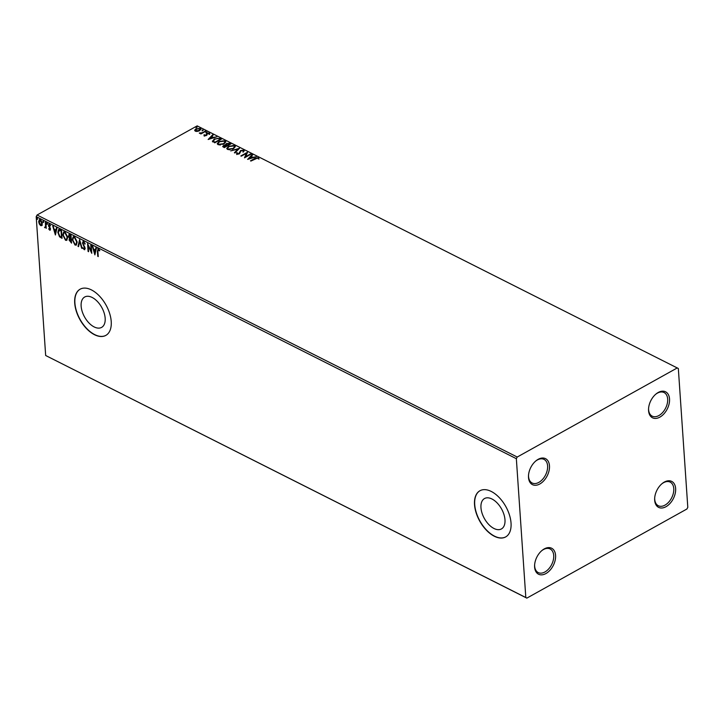 <?xml version="1.0" encoding="UTF-8"?>
<svg xmlns="http://www.w3.org/2000/svg" width="724" height="724" viewBox="0 0 724 724"><rect width="100%" height="100%" fill="white"/><g stroke="black" fill="none" stroke-linecap="round" stroke-linejoin="round"><path stroke-width="1.09" d="M654.677 500.221A14.543 9.213 116.8 0 0 665.999 506.7A14.543 9.213 116.8 0 0 675.637 488.546A14.543 9.213 116.8 0 0 662.161 483.551A14.543 9.213 116.8 0 0 654.659 498.42A14.543 9.213 116.8 0 0 654.677 500.221M661.836 483.822A13.222 8.38 -63.2 0 1 670.198 482.121A13.222 8.38 -63.2 0 1 673.773 488.619A13.222 8.38 -63.2 0 1 668.741 502.085A13.222 8.38 -63.2 0 1 658.297 505.732A13.222 8.38 -63.2 0 1 654.713 499.234A13.222 8.38 -63.2 0 1 654.686 497.994M648.568 410.644A14.543 9.213 116.8 0 0 659.89 417.124A14.543 9.213 116.8 0 0 669.528 398.969A14.543 9.213 116.8 0 0 656.053 393.965A14.543 9.213 116.8 0 0 648.559 408.843A14.543 9.213 116.8 0 0 648.568 410.644M655.727 394.245A13.222 8.38 -63.2 0 1 664.089 392.544A13.222 8.38 -63.2 0 1 667.664 399.042A13.222 8.38 -63.2 0 1 662.632 412.508A13.222 8.38 -63.2 0 1 652.188 416.146A13.222 8.38 -63.2 0 1 648.604 409.648A13.222 8.38 -63.2 0 1 648.586 408.417M528.511 477.487A14.543 9.213 116.8 0 0 539.832 483.967A14.543 9.213 116.8 0 0 549.471 465.813A14.543 9.213 116.8 0 0 535.995 460.808A14.543 9.213 116.8 0 0 528.493 475.686A14.543 9.213 116.8 0 0 528.511 477.487M535.669 461.088A13.222 8.38 -63.2 0 1 544.023 459.387A13.222 8.38 -63.2 0 1 547.606 465.885A13.222 8.38 -63.2 0 1 542.575 479.351A13.222 8.38 -63.2 0 1 532.122 482.989A13.222 8.38 -63.2 0 1 528.547 476.492A13.222 8.38 -63.2 0 1 528.52 475.261M534.611 567.064A14.543 9.213 116.8 0 0 545.932 573.544A14.543 9.213 116.8 0 0 555.579 555.399A14.543 9.213 116.8 0 0 542.095 550.394A14.543 9.213 116.8 0 0 534.602 565.263A14.543 9.213 116.8 0 0 534.611 567.064M541.769 550.665A13.222 8.38 -63.2 0 1 550.131 548.964A13.222 8.38 -63.2 0 1 553.715 555.462A13.222 8.38 -63.2 0 1 548.674 568.928A13.222 8.38 -63.2 0 1 538.231 572.575A13.222 8.38 -63.2 0 1 534.656 566.077A13.222 8.38 -63.2 0 1 534.629 564.838M504.981 519.796A17.394 9.828 -119.1 0 0 497.162 502.963A17.394 9.828 -119.1 0 0 484.51 498.546A17.394 9.828 -119.1 0 0 480.962 507.687A17.394 9.828 -119.1 0 0 488.781 524.52A17.394 9.828 -119.1 0 0 501.433 528.936A17.394 9.828 -119.1 0 0 504.981 519.796M105.17 318.252A17.394 9.828 -119.1 0 0 97.342 301.419A17.394 9.828 -119.1 0 0 84.69 297.003A17.394 9.828 -119.1 0 0 81.142 306.143A17.394 9.828 -119.1 0 0 88.971 322.976A17.394 9.828 -119.1 0 0 101.613 327.393A17.394 9.828 -119.1 0 0 105.17 318.252M111.225 321.51A26.435 14.933 -119.1 0 0 99.324 295.926A26.435 14.933 -119.1 0 0 80.102 289.211A26.435 14.933 -119.1 0 0 74.708 303.103A26.435 14.933 -119.1 0 0 86.599 328.678A26.435 14.933 -119.1 0 0 105.822 335.402A26.435 14.933 -119.1 0 0 111.225 321.51M80.201 289.157A26.435 14.933 -119.1 0 0 74.898 302.994A26.435 14.933 -119.1 0 0 86.726 328.506A26.435 14.933 -119.1 0 0 105.921 335.348M511.035 523.054A26.435 14.933 -119.1 0 0 499.144 497.469A26.435 14.933 -119.1 0 0 479.921 490.754A26.435 14.933 -119.1 0 0 474.528 504.646A26.435 14.933 -119.1 0 0 486.419 530.221A26.435 14.933 -119.1 0 0 505.642 536.946A26.435 14.933 -119.1 0 0 511.035 523.054M480.021 490.7A26.435 14.933 -119.1 0 0 474.718 504.538A26.435 14.933 -119.1 0 0 486.546 530.049A26.435 14.933 -119.1 0 0 505.732 536.891M197.39 131.406L195.263 131.189L194.738 130.076L195.996 128.872L200.304 128.383L200.91 129.098L199.598 130.682L197.39 131.406M194.666 130.465L195.996 128.872M205.788 131.234L200.919 133.949L200.421 133.705L201.145 133.307L199.281 133.035L201.915 132.791L205.788 131.234M204.24 135.714L203.978 134.854L205.933 135.243L206.928 133.216L209.372 132.954L209.725 133.831L207.444 133.442L206.449 135.478L204.24 135.714L203.978 134.854L204.62 135.225M204.684 134.764L204.992 135.868M205.933 135.705L206.928 133.216M208.575 133.234L209.372 132.954L209.725 133.831M208.992 133.94L208.829 133.316M207.091 133.759L207.046 134.981M212.521 141.452L214.259 138.954L219.951 138.375L221.435 139.126L214.766 142.836L212.376 141.035M225.589 145.424L226.259 143.56L229.662 143.271L230.938 143.913L224.268 147.624L222.684 146.51L225.39 144.601M239.544 148.248L234.92 152.999L234.386 152.728L237.888 149.126L230.739 150.891L239.544 148.248M250.685 153.868L251.174 154.112L244.504 157.823L246.287 153.452L240.821 155.968L247.49 152.257L245.717 156.628L250.685 153.868L250.766 154.339M255.409 158.619L250.486 160.846L254.993 158.33L258.495 157.624L258.93 158.656L258.169 158.818L257.816 158.004L255.409 158.619M250.92 161.063L258.495 157.624L258.93 158.656M677.302 367.91L517.226 457.034L516.348 458.69L525.814 597.535L526.837 598.124L686.922 508.999L687.8 507.352L678.334 368.498L197.163 125.876L37.078 215.001L517.226 457.034M247.617 159.398L252.16 154.61L252.694 154.882L251.21 156.402L253.002 157.307L256.332 156.719L247.617 159.398M242.44 150.447L243.762 150.194L243.744 151.732L243.011 151.723L243.119 150.592L241.092 150.773L239.418 153.796L236.721 154.085L236.612 152.836L237.409 152.8L237.409 153.705L238.902 153.56L240.612 150.52L243.762 150.194L244.214 150.764M243.011 151.723L243.119 150.592M236.721 154.085L236.612 152.836L237.191 153.262M237.409 152.8L237.843 154.257M233.535 148.728L227.571 149.47L226.748 148.474L228.585 146.266L234.54 145.551L235.345 146.529L233.535 148.728M224.033 143.94L218.069 144.682L217.245 143.687L219.082 141.479L225.037 140.755L225.843 141.741L224.033 143.94M208.132 139.497L212.675 134.709L213.209 134.972L211.725 136.492L213.517 137.397L216.847 136.809L208.132 139.497M206.874 132.284L205.915 132.383L206.059 131.868L207.046 132.157M205.915 132.383L206.059 131.868L207.055 132.211M203.109 130.383L202.141 130.483L202.286 129.967L203.281 130.257M202.141 130.483L202.286 129.967L203.281 130.311M196.964 127.288L195.996 127.388L196.15 126.872L197.136 127.162M195.996 127.388L196.15 126.872L197.145 127.216M526.837 598.124L45.666 355.502L525.814 597.535M41.947 225.345L40.689 225.626L39.295 224.015L38.68 221.734L39.358 219.625L40.282 219.689L42.291 223.553L41.594 225.68M44.942 227.092L45.558 226.205L45.368 222.358L45.865 222.603L46.255 228.332L45.703 227.236L44.526 227.363L45.386 226.902M46.227 227.915L46.083 227.028L44.915 227.752L44.526 227.363M50.336 230.015L49.666 230.151L48.662 228.856L49.585 229.427L50.01 228.893L48.427 225.399L49.35 224.259L50.409 225.544L50.164 225.933L49.449 224.992L48.915 225.617L50.282 228.15L50.499 229.119L49.666 230.151L50.164 230.178M49.585 229.427L50.39 228.684L49.856 228.322M48.798 224.232L49.35 224.259M50.544 225.725L49.829 224.784L48.915 225.617M60.02 229.743L61.504 230.485L62.038 238.332L59.531 236.793L57.839 232.332L58.608 229.526L60.02 229.743M71.006 235.282L71.549 243.119L69.033 239.979L69.522 238.612L68.373 236.096L69.73 234.639L71.006 235.282M69.477 238.639L69.902 238.404L69.242 237.535M68.87 234.558L69.73 234.639M79.613 239.617L82.192 248.486L79.703 241.49L78.554 246.649L78.02 246.377L79.613 239.617M90.753 245.228L91.242 245.481L91.776 253.319L88.183 245.861L88.581 251.708L88.093 251.463L87.559 243.617L91.152 251.065L90.753 245.228M99.822 250.658L98.437 249.689L97.894 251.364L98.247 256.577L97.758 256.332L97.396 251.038L98.383 248.884L99.65 250.395L99.441 250.875L98.328 249.644M97.74 248.83L98.383 248.884M516.348 458.69L36.2 216.648L45.666 355.502M94.889 254.884L92.229 245.979L93.595 249.092L95.387 249.988L95.867 247.807L96.41 248.079L94.889 254.884M83.649 241.454L85.206 243.898L83.233 242.259L84.12 242.069L82.934 243.155L85.197 248.432L84.183 249.68L82.853 247.735L84.129 248.884L84.708 248.214L82.445 242.902L83.649 241.454L82.952 241.418M84.789 249.708L82.853 247.735M84.129 248.884L85.088 247.997L84.337 247.047M77.169 242.142L76.255 245.11L75.034 245.065L72.264 239.698L73.205 236.739L74.427 236.811L77.169 242.142M67.667 237.345L66.753 240.323L65.531 240.278L62.762 234.911L63.703 231.952L64.925 232.015L67.667 237.345M55.404 234.983L52.743 226.069L54.101 229.182L55.902 230.087L56.382 227.906L56.925 228.178L55.404 234.983M47.458 223.942L47.087 224.386L46.635 223.526L46.997 223.083L47.44 224.196M47.467 224.178L46.635 223.526L46.997 223.083M43.684 222.042L43.322 222.485L42.87 221.625L43.232 221.182L43.675 222.295M43.702 222.277L42.87 221.625L43.232 221.182M37.539 218.947L37.177 219.39L36.725 218.53L37.087 218.087L37.53 219.191M37.558 219.173L36.725 218.53L37.087 218.087M36.2 216.648L37.078 215.001M98.22 256.16L97.758 256.332M98.138 256.124L97.776 250.83L98.763 248.667M95.052 254.16L92.744 246.232M96.174 247.961L95.387 249.988M94.726 252.975L95.613 250.477L93.858 249.997L94.726 252.975L95.233 250.694L93.858 249.997M91.713 252.323L88.183 245.861M88.554 251.291L88.093 251.463M88.473 251.246L88.002 244.395M91.161 245.436L91.152 251.065M83.323 242.947L84.12 242.069L84.835 244.088M84.509 248.667L85.088 247.997L84.509 248.667M84.726 246.839L83.685 245.961M84.065 245.753L82.445 242.902M82.826 242.685L84.029 241.246M79.703 241.49L81.658 248.214M78.635 246.287L78.02 246.377M78.4 246.169L79.749 240.087M76.436 244.983L75.034 245.065M75.414 244.857L72.264 239.698M72.644 239.481L73.405 236.657M76.12 244.151L77.061 241.68L74.88 237.409L73.676 237.499M72.753 239.943L74.952 244.25L75.948 244.269L76.681 241.888L74.5 237.626L73.486 237.581L72.753 239.943M71.513 242.703L69.033 239.979M69.413 239.762L69.902 238.404M68.997 237.001L68.373 236.096M68.762 235.888L69.079 234.495M70.771 238.748L70.952 235.626L69.567 235.173L70.011 235.553L68.87 236.35L70.771 238.748L70.391 235.336L69.251 236.133M70.997 242.069L71.205 239.345L70.201 239.065L70.572 239.427L69.531 240.214L70.997 242.069L70.961 239.219L69.911 239.997M66.925 240.196L65.531 240.278M65.911 240.069L62.762 234.911M63.142 234.694L63.902 231.87M66.617 239.363L67.558 236.893L65.377 232.621L64.174 232.712M63.25 235.155L65.45 239.463L66.445 239.481L67.178 237.101L64.997 232.829L63.984 232.784L63.25 235.155M62.011 237.906L59.531 236.793M59.92 236.576L57.839 232.332M58.219 232.114L58.807 229.445M59.621 230.105L58.327 232.576L59.748 236.178L61.495 237.273L61.45 230.829L59.124 230.332M61.495 237.273L61.069 231.047L59.305 230.196M55.567 234.259L53.259 226.331M56.689 228.06L55.902 230.087M55.241 233.074L56.128 230.576L54.372 230.096L55.241 233.074L55.748 230.784L54.372 230.096M50.047 229.933L49.042 228.639M49.965 229.218L50.39 228.684L49.965 229.218M50.237 228.105L48.644 226.359M49.024 226.15L48.427 225.399M48.807 225.182L49.73 224.051M49.829 224.784L49.295 225.399L49.829 224.784M47.015 223.318L47.386 222.865M46.083 227.028L45.295 227.535M45.322 226.874L45.558 226.205M45.938 225.997L45.775 222.558M43.25 221.417L43.612 220.965M42.327 225.128L40.689 225.626M41.069 225.408L39.295 224.015M39.684 223.797L38.68 221.734M39.06 221.526L39.558 219.553M41.494 220.956L39.865 220.295M41.024 224.702L42.173 223.083L42.001 222.096M41.449 224.802L40.644 224.92L41.793 223.3L40.046 220.15M40.716 220.187L39.177 221.978L40.644 224.92M258.522 158.067L258.966 159.108M248.106 159.244L252.16 154.61M253.011 157.742L251.21 156.402M250.739 156.891L249.183 158.484L252.115 157.579L250.739 156.891M244.631 157.751L246.287 153.452M241.255 156.194L247.4 152.773M250.712 154.312L245.717 156.628M243.038 152.167L243.146 151.044L243.038 152.167M236.748 154.529L236.648 153.28M237.436 153.244L237.445 154.158L237.436 153.244M238.857 154.049L238.902 153.56M238.929 154.013L239.463 152.936M239.49 153.379L239.517 152.257M239.553 152.701L240.612 150.52M240.639 150.972L241.237 150.701M234.694 152.882L237.888 149.126L239.001 148.809M226.784 148.692L228.585 146.266M228.612 146.719L229.698 146.212M232.377 145.642L234.54 145.551M234.576 145.995L235.336 146.764M232.476 149.225L234.486 146.945M227.653 148.483L228.259 149.533L229.924 149.805M229.074 146.52L227.608 148.266L228.232 149.081L233.037 148.483L234.504 146.719L233.879 145.94L229.074 146.52M228.259 149.533L228.232 149.081M222.757 146.719L223.544 145.506M223.58 145.958L224.15 145.696M225.598 145.47L226.259 143.56M226.295 144.013L226.938 143.714M228.132 143.461L229.662 143.271M229.689 143.714L230.531 144.139M226.784 144.257L226.368 145.316L227.318 145.877L229.761 144.049L226.757 143.814L226.331 144.863L227.282 145.424L229.761 144.049M224.051 145.75L224.494 147.443L226.603 145.805L224.051 145.75L224.458 146.999L226.603 145.805M227.318 145.877L227.282 145.424M217.281 143.895L219.082 141.479M219.11 141.922L220.196 141.415M222.874 140.854L225.073 141.207L225.037 140.755M225.073 141.207L225.834 141.976M222.974 144.429L224.983 142.157M218.15 143.696L218.757 144.737L220.422 145.017M219.571 141.723L218.105 143.479L218.729 144.293L223.535 143.687L225.001 141.922L224.377 141.144L219.571 141.723M223.562 144.139L223.535 143.687M217.281 138.384L219.987 138.827L219.951 138.375M219.987 138.827L221.028 139.352M212.548 141.895L214.259 138.954M214.286 139.397L215.408 138.872M213.309 141.062L214.992 142.655L220.295 139.705L218.25 138.42L214.747 139.198L213.408 141.225L214.956 142.212L220.259 139.252M208.621 139.343L212.675 134.709M213.517 137.397L211.725 136.492M211.254 136.981L209.698 138.574L212.63 137.678L211.254 136.981M204.268 136.166L204.014 135.298M204.72 135.207L204.838 135.813L204.72 135.207M206.304 134.854L206.367 134.157M206.955 133.659L207.489 133.424M209.399 133.397L209.752 134.275M209.019 134.383L208.856 133.759M207.127 134.212L207.145 134.755L207.127 134.212M205.942 132.836L206.087 132.32M200.865 133.922L201.145 133.307M199.706 133.397L200.032 132.863M201.154 133.488L201.915 132.791M201.942 133.243L205.299 130.99M202.177 130.935L202.322 130.42M196.023 129.315L196.801 128.953M199.163 128.546L200.304 128.383M200.331 128.827L200.883 129.334M198.801 131.053L199.733 129.162M199.145 130.881L199.706 128.718L200.095 129.478M195.525 130.564L196.403 131.46M199.706 128.718L196.494 129.116L195.86 130.854L199.109 130.438M195.489 130.809L195.887 131.306M196.032 127.84L196.177 127.324M255.02 158.782L254.993 158.33M243.373 150.936L243.409 151.388M237.173 153.398L237.201 153.85M223.535 146.32L223.571 146.773M225.001 141.922L225.028 142.375M204.611 135.089L204.648 135.542"/></g></svg>
